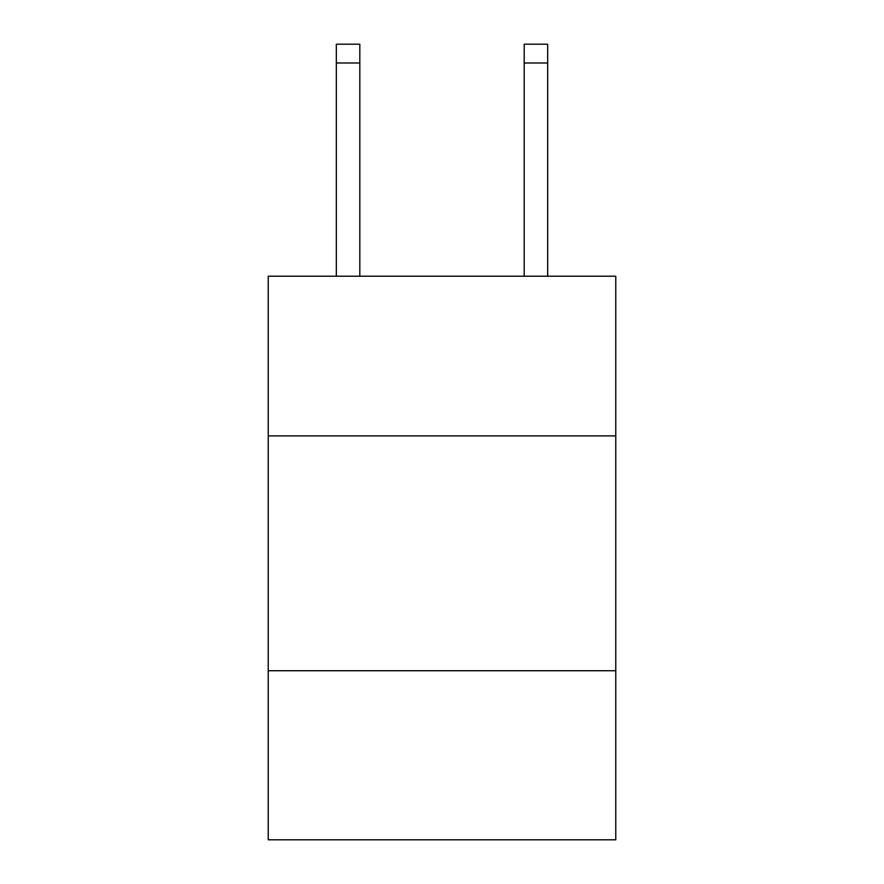 <?xml version="1.0" encoding="UTF-8"?>
<svg xmlns="http://www.w3.org/2000/svg" width="884" height="884" viewBox="0 0 884 884"><rect width="100%" height="100%" fill="white"/><g stroke="black" fill="none" stroke-linecap="round" stroke-linejoin="round"><path stroke-width="1.33" d="M615.772 435.889L615.772 276.206L268.228 276.206L268.228 435.889L615.772 435.889L615.772 839.8L268.228 839.8L268.228 435.889M615.772 670.724L268.228 670.724M524.19 276.206L524.19 44.2L547.671 44.2L547.671 276.206M524.19 44.2L547.671 44.2M359.81 276.206L359.81 62.985L336.329 62.985L336.329 44.2L359.81 44.2L359.81 62.985M336.329 276.206L336.329 62.985M359.81 44.2L336.329 44.2M524.19 62.985L547.671 62.985"/></g></svg>
